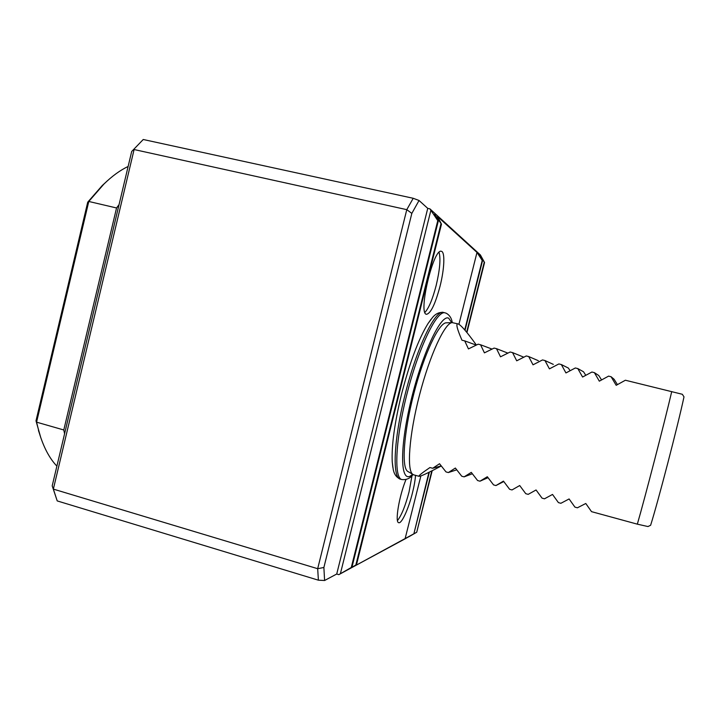 <?xml version="1.0" encoding="UTF-8"?>
<svg xmlns="http://www.w3.org/2000/svg" width="720" height="720" viewBox="0 0 720 720"><rect width="100%" height="100%" fill="white"/><g stroke="black" fill="none" stroke-linecap="round" stroke-linejoin="round"><path stroke-width="1.08" d="M446.454 322.803L446.229 322.812C438.885 322.74 423.954 354.357 413.829 393.651C403.632 432.927 401.328 467.865 407.781 471.42L413.721 474.849L419.067 476.316C418.158 476.019 421.785 473.094 429.957 467.532L432.684 468.279L439.542 463.743L445.995 471.915L448.344 472.554L455.364 468.045L461.736 476.217L464.112 476.856L471.285 472.374L477.594 480.537L479.979 481.194L487.323 476.73L493.542 484.893L495.945 485.55L503.46 481.113L509.607 489.285L512.019 489.942L519.705 485.532L525.771 493.695L528.201 494.361L536.058 489.969L542.043 498.141L544.491 498.807L552.519 494.442L558.423 502.614L560.898 503.289L569.097 498.951L574.92 507.114L577.404 507.798L585.783 503.487L591.525 511.65L637.335 524.16L647.955 526.545L650.619 525.276C658.233 501.093 677.844 425.682 684 396.864L682.326 394.281L625.383 380.232L616.194 385.317L611.1 376.74L608.589 376.119L599.328 381.168L594.396 372.645L591.903 372.033L582.588 377.037L577.809 368.586L575.334 367.974L565.947 372.942L561.33 364.545L558.873 363.942L549.423 368.865L544.959 360.54L542.52 359.937L533.016 364.824L528.705 356.553L526.275 355.959L516.708 360.81L512.55 352.602L510.138 352.008L500.508 356.814L496.503 348.669L494.1 348.084L484.425 352.854L480.555 344.763L478.179 344.178L468.441 348.912L464.724 340.884L461.961 340.209C457.002 328.815 455.688 323.379 458.028 323.892C460.809 324.846 466.929 331.893 476.379 345.033M637.335 524.16C644.742 498.663 664.749 421.551 671.724 391.59M419.067 476.316L420.246 476.136C423.315 475.164 430.326 471.789 441.27 465.993M432.684 468.279L441.189 465.894M448.344 472.554L456.723 469.836M464.112 476.856L472.338 473.769M479.979 481.194L488.025 477.675M495.945 485.55L503.775 481.545M617.436 384.624L614.115 379.287L611.1 376.74M601.56 379.935L598.77 375.525L594.396 372.645M585.783 375.309L583.524 371.781L577.809 368.586M570.105 370.728L568.368 368.064L561.33 364.545M553.302 364.374L544.959 360.54M538.326 360.702L528.705 356.553M476.244 345.096L464.724 340.884M492.021 349.083L480.555 344.763M507.87 353.115L496.503 348.669M523.449 357.048L512.55 352.602M412.956 474.489C406.548 470.979 409.05 435.321 419.49 395.118C429.858 354.897 444.951 322.542 452.25 322.632L458.028 323.892M392.832 467.298L392.22 461.709C391.482 445.428 394.587 422.919 401.535 394.191C409.707 362.637 418.5 339.138 427.923 323.703L431.091 319.212M419.04 200.484L411.831 213.399L406.782 209.655L134.1 149.535L53.352 489.105L52.2 485.847L131.688 151.488L143.244 139.5L413.217 198.288L419.04 200.484L427.743 208.368L429.894 208.845L438.228 221.283L434.61 214.191L441.477 224.172L437.535 216.531L476.991 252.423L458.937 324.306M440.01 286.371C435.249 304.119 430.758 313.425 426.546 314.289C417.771 314.334 433.404 247.662 441.387 251.316C445.203 251.811 444.402 269.19 440.01 286.371M415.53 475.344C415.179 480.24 414.162 486.072 412.47 492.858C408.573 508.734 401.67 523.953 398.736 522.702C394.74 522.549 399.06 496.359 405.972 479.556M441 223.749L355.833 565.038L356.508 564.669L349.731 568.692L405.072 538.839L420.867 475.938M411.831 213.399L323.883 567.477L317.682 568.701L406.782 209.655L413.217 198.288M323.883 567.477L324.594 580.5L318.393 580.185L317.682 568.701L53.352 489.105L57.213 500.913L52.2 485.847M432.198 470.7L416.718 532.26L338.814 574.65L336.726 574.02L427.743 208.368M324.594 580.5L336.726 574.02M318.393 580.185L57.213 500.913M429.894 208.845L480.411 254.97L484.551 262.512L479.394 254.862L482.211 260.424L476.991 252.423M466.938 332.55L484.551 262.512M416.718 532.26L431.775 470.916M466.659 332.208L484.245 262.242M429.381 472.113L413.874 533.799L408.537 536.94L416.295 532.494M465.03 330.264L482.517 260.703M413.874 533.799L428.949 472.32M464.742 329.931L482.211 260.424M356.508 564.669L441.477 224.172M355.833 565.038L345.726 570.825L351.972 567.117L438.228 221.283M351.972 567.117L351.279 567.486L437.733 220.833M351.279 567.486L340.38 573.741L430.857 210.447M143.244 139.5L131.688 151.488M405.072 538.839L413.442 534.024M340.38 573.741L338.814 574.65M128.124 166.464C120.177 170.217 112.104 176.085 103.905 184.077L88.785 201.465L116.55 207.972L63.792 429.975L36.567 422.154L39.177 432.585C43.542 447.174 49.446 458.352 56.889 466.128M119.061 204.615L116.55 207.972M88.785 201.465L36.567 422.154L36 420.822L87.723 202.176L88.785 201.465M63.792 429.975L64.575 433.8M87.723 202.176L102.276 185.517L107.532 180.657M40.743 437.553L36 420.822M412.002 475.641L409.059 491.913C405.369 505.926 401.499 515.475 397.476 520.56M439.083 252.333C440.82 258.858 439.848 269.91 436.167 285.462C432.603 299.151 428.859 308.115 424.935 312.372M427.923 323.703L432.351 317.718C435.537 313.74 439.263 311.994 443.52 312.48L445.023 312.84C437.031 310.095 419.346 345.906 407.466 392.004C395.496 438.075 393.588 478.026 401.886 479.556C406.53 480.033 410.247 478.35 413.019 474.534M443.52 312.48C435.447 308.943 416.61 347.688 404.946 395.199C393.606 439.956 392.184 478.107 400.392 479.151L401.886 479.556M451.728 322.65L448.722 318.249C440.883 313.371 421.2 355.68 410.022 404.757C398.691 453.843 401.004 486.144 412.524 474.237M446.229 322.812L452.25 322.632M392.22 461.709L393.183 469.107C394.038 474.147 396.441 477.486 400.392 479.151M452.304 322.632C451.566 318.213 449.586 315.108 446.373 313.299L445.023 312.84M102.276 185.517L103.905 184.077M38.457 430.542L39.177 432.585"/></g></svg>
